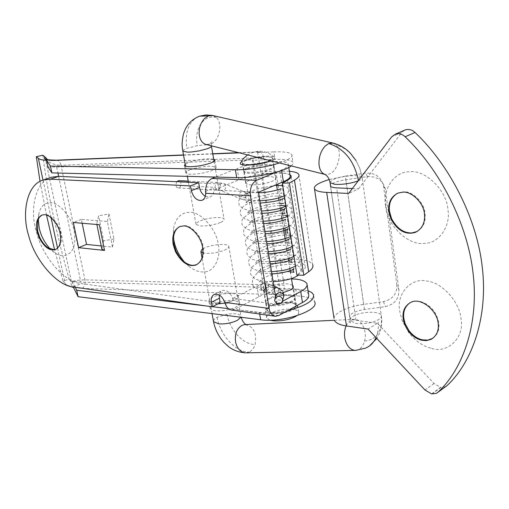 <?xml version="1.0" encoding="UTF-8"?>
<svg xmlns="http://www.w3.org/2000/svg" width="509" height="509" viewBox="0 0 509 509"><rect width="100%" height="100%" fill="white"/><g stroke="black" fill="none" stroke-linecap="round" stroke-linejoin="round"><path stroke-width="0.38" stroke-dasharray="2.54 1.91" d="M263.649 288.73L265.972 291.313C267.887 290.766 268.777 289.029 268.65 286.103L268.237 284.862L266.671 283.545C264.565 283.774 263.56 285.498 263.649 288.73L260.894 288.107L263.217 290.703C265.463 289.462 266.36 287.725 265.895 285.504L263.878 282.909C261.989 283.284 260.977 284.607 260.831 286.879L260.894 288.107M265.972 291.313L263.217 290.703M176.54 181.662L175.84 185.632L176.674 187.223L178.265 187.986C180.25 187.579 181.14 186.014 180.943 183.304L180.523 182.082L178.799 180.657M250.924 195.252L249.467 192.701L248.424 192.351L246.241 194.063L245.688 196.232L245.949 198.306L248.233 200.361C250.492 199.229 251.389 197.524 250.924 195.252M265.284 284.232L263.764 282.889C261.817 283.15 260.754 284.467 260.583 286.834L260.843 288.858L262.389 290.607L263.153 290.563L264.954 288.915L265.685 287.108L265.723 285.466L264.667 283.672L265.31 285.371L264.954 288.915L265.685 287.108M263.153 290.563L264.954 288.915M246.241 194.063L247.126 194.101L249.156 192.434L250.161 192.714L249.467 192.701M273.651 312.927C270.292 312.685 268.211 311.864 267.403 310.458C267.06 309.02 268.16 307.627 270.712 306.284C276.47 303.561 282.883 302.384 289.958 302.747C293.025 303.02 294.94 303.828 295.71 305.171C296.06 306.564 295.01 307.926 292.56 309.256C287.114 311.928 280.809 313.15 273.651 312.927M249.143 164.464C245.713 164.515 243.626 164.108 242.888 163.236C242.628 162.314 243.843 161.334 246.541 160.29C252.61 158.146 259.259 156.969 266.487 156.759C269.611 156.753 271.532 157.16 272.239 157.987C272.512 158.884 271.354 159.845 268.758 160.869C263.007 162.969 256.466 164.165 249.143 164.464M272.589 313.62C268.79 313.347 266.43 312.418 265.52 310.827C265.132 309.192 266.385 307.608 269.28 306.087C275.802 303.014 283.061 301.678 291.065 302.085C294.546 302.397 296.728 303.313 297.6 304.834C298 306.412 296.817 307.951 294.043 309.459C287.865 312.494 280.714 313.881 272.589 313.62M269.84 320.174L266.716 318.01C266.322 316.35 267.569 314.747 270.457 313.213C276.96 310.102 284.213 308.766 292.211 309.205C295.684 309.536 297.867 310.471 298.738 312.017L298.503 313.907L296.594 315.834M240.693 162.556L244.721 160.246C252.986 156.861 271.984 154.749 274.287 157.147C275.407 158.197 274.287 159.412 270.922 160.806M213.697 159.202L210.198 158.744C202.976 158.808 195.819 160.023 188.724 162.39L185.161 164.159M190.048 169.796C197.123 167.391 204.268 166.182 211.489 166.157L216.083 167.366C216.35 168.345 214.995 169.408 212.011 170.56C203.893 173.264 196.226 174.472 189.004 174.186L185.779 173.06C185.537 172.048 186.962 170.954 190.048 169.796M217.877 303.905L212.215 303.472L208.938 301.557C208.607 300.049 209.912 298.567 212.851 297.116C219.608 294.177 226.543 292.987 233.65 293.54L238.276 295.697C238.619 297.154 237.379 298.605 234.541 300.049L225.156 303.078M234.859 300.495C227.758 299.909 220.836 301.099 214.098 304.064C211.165 305.534 209.867 307.035 210.204 308.569L213.475 310.522C220.607 311.578 228.038 310.439 235.769 307.112C238.6 305.654 239.834 304.185 239.491 302.696L234.859 300.495M246.178 160.284C243.391 161.359 242.131 162.371 242.399 163.325L246.082 164.515C253.641 164.744 261.327 163.535 269.134 160.882C271.819 159.82 273.015 158.827 272.729 157.905L267.6 156.645C260.118 156.715 252.973 157.93 246.178 160.284M247.444 167.919C254.22 165.533 261.352 164.318 268.828 164.286L273.957 165.61C274.243 166.558 273.053 167.569 270.381 168.651C262.593 171.342 254.92 172.551 247.368 172.271L243.684 171.03C243.41 170.051 244.664 169.013 247.444 167.919M269.166 299.082C275.636 296.143 282.546 294.953 289.888 295.519L295.035 297.873C295.392 299.292 294.304 300.679 291.765 302.041C284.327 305.343 276.89 306.482 269.452 305.451L265.73 303.339C265.38 301.875 266.525 300.456 269.166 299.082M291.04 302.67C283.698 302.079 276.807 303.262 270.349 306.233C267.715 307.621 266.576 309.058 266.932 310.554L270.654 312.711C278.086 313.773 285.517 312.641 292.929 309.307C295.462 307.932 296.543 306.526 296.181 305.082L294.393 303.536L291.04 302.67M42.864 155.239C46.853 189.163 57.644 239.44 69.249 279.263L62.938 280.873L54.565 249.722M46.529 215.148L40.02 181.35M56.251 160.182C58.624 160.38 60.208 162.085 61.004 165.285C52.681 164.865 47.337 162.072 44.97 156.912L71.54 282.043C69.797 285.613 73.334 287.738 82.153 288.412L281.763 294.787C283.837 292.802 284.639 289.615 284.162 285.231L84.946 279.842C76.999 280.141 72.532 280.879 71.54 282.043L69.249 279.263M82.153 288.412C84.539 286.618 85.467 283.761 84.946 279.842L61.004 165.285L263.547 157.574C262.822 153.883 261.448 151.968 259.437 151.822L257.63 152.547L258.846 160.017L275.102 159.419C285.244 159.062 291.224 160.036 293.038 162.352L291.848 154.647C290.041 152.407 284.06 151.485 273.906 151.879L275.102 159.419M298.815 174.479L312.691 264.661C310.802 261.206 304.49 259.348 293.757 259.087L279.912 258.896L276.33 261.333L290.219 261.543C298.662 261.76 303.618 263.229 305.082 265.94C305.75 267.683 304.675 269.566 301.843 271.596L296.906 275.089M289.392 171.215L265.787 171.425L262.052 173.448L276.139 173.022L277.882 184.016M289.945 174.74C287.496 173.423 282.889 172.85 276.139 173.022M262.052 173.448L276.33 261.333M273.288 288.247L279.74 288.431L258.846 160.017L252.273 160.259L273.288 288.247L274.186 287.604L253.221 159.769L252.273 160.259M75.205 287.241L72.221 281.28L80.836 282.113L274.186 287.604M47.98 166.997L56.664 167.073L253.221 159.769M43.017 180.116L51.059 217.718M57.581 248.214L65.165 283.666L67.073 285.333M72.221 281.28L73.43 286.987M291.231 165.928L293.019 163.993L293.038 162.352M279.384 162.944C288.813 159.68 292.968 156.918 291.848 154.647M257.63 152.547L273.906 151.879M281.763 294.787L280.879 295.443L296.792 295.952C306.723 296.302 312.672 298.28 314.638 301.882L313.519 294.673M279.912 258.896L284.162 285.231M263.547 157.574L265.787 171.425M308.028 290.69L295.665 288.889L279.74 288.431L280.879 295.443M288.196 310.363C277.322 312.66 267.728 313.34 259.412 312.399L228.312 308.632M212.38 306.704L206.769 306.024M295.665 288.889L296.792 295.952M62.938 280.873L65.165 283.666M432.733 338.358C437.594 334.757 439.623 329.635 438.815 323.005C436.512 311.782 430.226 304.547 419.95 301.303L414.288 301.175L409.637 303.001M431.664 348.385C447.392 353.787 464.672 337.823 461.046 319.124C460.263 303.179 442.741 282.877 427.834 281.235C411.673 276.597 395.977 293.578 399.762 311.317L402.053 320.422L408.899 332.803C415.758 341.265 423.348 346.457 431.664 348.385M397.274 193.395L403.313 191.855C412.08 190.589 424.538 202.716 425.072 213.564C425.957 221.657 423.303 227.644 417.106 231.525M385.606 206.177C382.278 189.768 394.373 171.234 409.599 171.807C424.958 169.312 447.087 190.512 447.901 209.632C450.891 226.091 438.815 243.703 424.251 243.378C408.67 246.025 386.783 225.194 385.606 206.177M431.587 393.909L440.616 387.355L434.031 383.5L377.417 323.279L355.937 320.314C352.559 319.843 350.497 318.876 349.747 317.419C349.524 313.932 354.423 311.298 364.444 309.51L385.351 306.628C394.634 304.465 399.151 298.878 398.91 289.863L385.459 189.539C383.105 180.479 377.093 176.159 367.415 176.578L345.878 179.741C337.187 181.191 332.046 183.036 330.443 185.27M398.91 289.863L396.855 285.072C397.026 293.928 392.566 299.451 383.474 301.646L363.668 304.382L345.318 176.133L329.228 179.543M345.318 176.133L365.716 173.143C375.267 172.729 381.203 176.992 383.525 185.938L385.478 189.679M431.925 393.966L440.953 387.413L445.572 386.706M352.349 188.565L358.546 188.839L348.627 193.452M358.546 188.839L401.766 132.525L391.796 136.768M404.407 130.285L401.766 132.525M377.417 323.279L368.001 329.043M334.031 318.43C333.783 313.143 348.398 306.303 363.668 304.382M396.855 285.072L383.544 186.078M440.616 387.355L440.953 387.413M42.069 215.033L44.595 214.499C50.117 213.538 59.33 224.049 60.775 233.319C62.283 241.597 60.628 246.973 55.825 249.435M38.245 219.137L39.174 212.285C41.248 206.024 44.741 202.83 49.64 202.709C57.994 201.144 72.017 216.987 74.142 231.029C76.382 245.478 73.01 253.717 64.019 255.747C61.144 255.976 57.956 254.933 54.45 252.623L50.2 249.003M179.823 226.575L183.844 225.684C190.951 224.673 202.009 236.583 203.206 247.005C204.535 255.575 202.404 261.448 196.811 264.616M173.486 237.531L173.518 228.751C175.541 218.215 180.676 212.749 188.922 212.355C199.662 210.675 216.51 228.63 218.24 244.415C221.345 258.05 213.933 272.43 203.594 271.927C199.064 272.207 194.158 270.33 188.89 266.296L184.417 262.008M290.913 294.813C283.583 293.878 276.285 295.004 269.019 298.191C266.372 299.559 265.227 300.972 265.577 302.435L269.955 304.668C277.43 305.464 284.652 304.28 291.619 301.131C294.157 299.769 295.252 298.389 294.889 296.97L290.913 294.813M292.541 285.32L289.188 284.016C281.846 283.144 274.529 284.276 267.231 287.413C264.578 288.756 263.427 290.143 263.77 291.568L268.141 293.725C272.124 294.367 277.17 293.986 283.278 292.586M249.486 180.269C246.719 181.389 245.478 182.464 245.758 183.494L250.11 184.875C257.7 185.06 265.125 183.838 272.398 181.217C275.057 180.11 276.241 179.06 275.942 178.067L271.991 176.718C264.565 176.432 257.058 177.616 249.486 180.269M247.597 168.873C244.823 169.968 243.569 171.005 243.843 171.997L248.188 173.289C255.792 173.41 263.236 172.188 270.54 169.618C273.212 168.536 274.402 167.525 274.109 166.57L270.164 165.304C262.727 165.075 255.2 166.265 247.597 168.873M101.864 249.105L102.506 246.076L112.489 247.107L113.997 238.982L108.996 213.99L98.6 215.778L96.71 223.763L99.319 224.704M113.997 238.982L103.658 240.77L98.6 215.778M103.658 240.77L102.506 246.076L101.221 245.942M112.489 247.107L107.348 221.517L81.351 219.385L82.146 223.235M107.348 221.517L108.996 213.99M81.351 219.385L73.334 222.484M205.343 196.379L210.039 197.034C213.086 195.558 214.289 192.574 213.659 188.101L213.996 190.016L239.039 179.836L237.143 168.53L215.536 177.075M225.519 304.172L233.211 300.234C230.927 292.98 227.256 289.729 222.191 290.474L220.162 292.121L219.112 294.921M51.543 177.183C35.127 181.185 29.318 210.026 36.584 232.664C42.794 257.389 65.082 282.527 81.116 283.558L219.99 302.836M290.085 175.637C288.527 170.159 254.296 173.397 239.039 179.836M258.502 192.249L213.996 190.016M276.877 304.306L232.893 298.414L256.905 286.147C266.506 281.592 278.048 279.193 291.53 278.957M277.64 303.892L282.559 301.252M276.756 303.574L275.643 296.753M233.211 300.234L232.893 298.414M308.632 294.571C306.749 286.802 273.263 288.908 258.706 296.849L234.795 309.313L231.302 309.994M276.272 172.163L281.547 169.981C286.624 167.9 288.87 165.953 288.291 164.133C286.771 158.891 252.464 162.237 237.143 168.53M220.372 222.522C214.264 224.914 207.774 226.079 200.902 226.021L196.016 224.488L197.098 222.49L199.878 220.976C207.354 217.636 223.476 216.204 224.062 219.086C224.342 220.187 223.114 221.332 220.372 222.522M202.773 248.901L204.694 247.883C212.088 244.377 228.127 243.06 228.757 246.191C229.05 247.387 227.841 248.615 225.131 249.862C219.086 252.356 212.641 253.52 205.795 253.361L202.932 252.909M262.835 290.639L268.249 292.058C271.062 292.497 272.531 290.874 272.665 287.203L272.213 285.95L270.896 284.754C268.116 284.397 266.665 286.026 266.551 289.653L267.995 291.918L275.744 294.997M274.198 287.954L272.678 292.338L274.128 294.622L275.394 295.239M276.222 294.889C278.092 293.941 278.957 292.261 278.83 289.85L278.372 288.59L276.871 287.311M275.802 296.244L275.833 296.976L277.583 299.483C280.033 300.679 281.986 300.125 283.456 297.816L283.869 296.06M276.387 303.358L277.583 299.483M274.637 300.806L275.833 296.976M215.173 187.337L216.471 189.622L217.655 190.08C219.589 189.66 220.48 188.056 220.333 185.27L219.907 184.023L217.839 182.521C215.911 182.941 215.027 184.544 215.173 187.337L175.77 185.295M219.907 184.023L180.523 182.082M220.416 190.321L220.734 190.5C223.915 191.174 225.614 189.742 225.824 186.199L225.328 184.932L223.845 183.641C220.683 183.011 219.004 184.455 218.813 187.967L220.416 190.321M245.675 193.134L244.148 191.791C240.878 191.149 239.135 192.656 238.925 196.315L240.91 198.943L241.832 199.254C244.708 199.159 246.159 197.556 246.184 194.451L245.675 193.134M245.745 197.486L238.925 196.315M259.902 200.775L247.991 200.361L241.832 199.254M290.391 271.812C282.075 271.38 267.479 275.242 262.835 278.595C257.191 283.068 259.997 281.7 259.374 282.183L259.813 281.445L263.986 282.928M258.585 152.064L239.364 152.853M212.787 153.941L183.533 155.143M287.528 180.262L301.843 271.596M278.111 185.441L281.668 207.793M282.024 210.032L282.457 212.73M282.864 215.313L285.002 228.732M285.994 234.993L290.219 261.543M279.823 170.992L293.757 259.087M56.664 167.073L57.918 173.041M58.618 176.362L80.836 282.113M259.412 312.399L259.685 314.053M383.474 301.646L385.351 306.628M367.415 176.578L365.716 173.143M434.031 383.5L424.964 389.989M364.444 309.51L345.878 179.741M355.937 320.314L336.665 187.872M101.883 248.946L96.678 223.356M205.623 191.352L213.659 188.101M73.321 286.974L81.116 283.558M278.722 315.561L234.795 309.313M281.63 170.483L281.547 169.981M258.706 296.849L256.905 286.147M182.756 150.81L184.01 149.582L186.873 148.297L197.314 145.739C205.222 144.562 209.912 144.601 211.381 145.854L211.445 146.21M333.09 143.086L336.271 145.084C342.595 151.377 338.243 170.521 329.749 173.957L325.327 174.517M213.023 115.581L216.376 117.528C223.139 123.496 219.322 141.158 210.669 144.072L205.852 144.403M358.215 180.86L358.444 180.765C361.358 179.518 362.586 178.385 362.115 177.374L359.78 168.275L355.982 160.52C350.618 152.216 344.046 147.069 336.271 145.084M356.052 350.351L358.737 349.498C361.473 347.933 363.401 345.153 364.533 341.145C376.819 339.643 382.418 331.054 381.317 315.37C380.007 310.967 361.784 311.343 353.857 315.866C350.994 317.444 349.81 319.003 350.307 320.536L355.002 323.209C360.722 324.22 366.938 323.743 373.651 321.764L377.958 319.976C380.713 318.405 381.833 316.878 381.324 315.389L362.115 177.367C360.989 174.352 342.258 175.63 333.929 179.225L329.972 182.088M245.637 352.852L249.27 352.037C252.006 350.599 253.966 348.061 255.143 344.415C256.937 332.701 253.45 326.104 244.676 324.615M364.533 341.145C367.543 331.092 361.263 318.22 353.787 319.347L351.185 320.116L349.492 321.249L347.634 323.285L346.139 325.919M213.392 321.007L214.454 319.079L217.108 317.266L227.033 314.212C234.655 313.169 239.262 313.792 240.859 316.076L240.852 317.241M216.376 117.528C203.422 114.245 194.031 128.764 197.314 145.739M198.026 116.777C188.406 122.147 184.691 132.652 186.873 148.297M362.109 177.361L361.975 176.489M358.737 349.498L365.551 348.118L369.432 345.967M375.998 337.601C378.174 332.504 378.823 326.632 377.958 319.976M227.033 314.212C229.553 329.838 243.55 345.051 255.143 344.415M217.108 317.266C220.041 335.176 236.011 352.667 249.27 352.037M273.88 286.033L270.896 284.754L263.872 282.921M283.163 292.344L282.33 291.059M282.24 301.812L282.756 300.113M188.209 181.102L217.839 182.521L223.845 183.641L244.148 191.791L249.156 192.402M178.265 187.961L220.734 190.5L240.91 198.943L244.689 199.999L248.233 200.355M298.389 275.121L300.895 270.279C301.15 268.141 299.33 266.302 295.43 264.756C289.258 263.872 281.108 264.629 270.985 267.009L256.803 273.492L252.33 278.97L252.668 284.754C253.094 286.853 256.332 288.807 262.389 290.607L262.822 290.69M284.391 195.908C287.241 194.425 288.571 192.669 288.38 190.64C287.477 188.864 289.856 187.789 282.769 185.626M281.089 188.693L280.497 191.002L281.999 193.439C278.684 191.957 255.817 196.391 251.357 199.445C243.588 203.861 246.56 203.148 245.917 203.46L246.331 201.545L248.691 202.308C250.345 202.493 249.537 203.034 260.277 203.078M282.635 198.93L282.101 201.106L283.5 203.46M279.454 203.231C271.596 203.339 257.789 206.667 251.891 209.943C245.281 214.251 248.379 212.959 247.635 213.456L248.055 211.706L250.428 212.501C251.37 212.667 252.795 213.341 261.957 213.322M283.698 211.165L285.002 213.436M281.515 213.156C271.386 213.271 256.638 217.528 252.706 220.321C247.419 224.1 249.951 222.917 249.334 223.406L249.766 221.816L251.987 222.605C251.758 222.993 255.639 223.298 263.63 223.521M285.708 219.258L285.288 221.173L286.497 223.362L285.403 223.184C284.079 222.656 271.901 223.508 262.676 226.607C249.607 231.468 250.574 234.146 251.032 233.313L251.465 231.881L253.565 232.664C253.259 233.065 257.172 233.396 265.297 233.669M287.992 233.243C284.467 231.321 260.474 236.227 257.338 239.236C250.543 243.626 253.278 242.876 252.718 243.168L253.158 241.89L254.984 242.628C254.704 243.06 258.693 243.436 266.951 243.766M288.775 239.389L288.444 241.05L289.481 243.079M287.337 242.761C280.141 241.953 263.458 245.993 258.68 249.156C252.19 253.577 254.984 252.642 254.392 252.986L254.837 251.853L256.619 252.598C256.46 253.062 260.455 253.469 268.599 253.813M290.302 249.385L290.009 250.924L290.963 252.865L290.187 252.693C289.239 252.063 276.902 252.566 267.492 255.823C254.602 260.748 255.601 263.637 256.065 262.765L256.504 261.766L258.362 262.568C258.216 263.038 262.173 263.452 270.241 263.815M291.822 259.329L291.574 260.742L292.446 262.606M290.874 262.3C284.703 261.238 268.618 264.559 262.389 268.288C255.111 273.295 258.438 272.118 257.719 272.493L258.165 271.628L259.832 272.391C259.196 272.83 263.21 273.288 271.87 273.772M276.622 185.499C273.562 185.575 267.053 186.778 257.109 189.1C248.322 192.287 242.99 194.877 241.113 196.881L238.696 200.75L239.166 205.178L242.793 208.607L249.238 210.529L261.588 211.05M286.001 206.088C288.66 204.663 289.984 202.887 289.971 200.756L289.519 198.784L288.049 197.021L286.064 196.054L271.991 196.111L249.843 202.315L243.092 206.609C241.101 209.059 240.127 211 240.184 212.444L240.878 215.288L244.606 218.794L248.786 220.282C250.186 220.569 252.445 221.351 263.261 221.275M287.604 216.223C290.225 214.817 291.542 213.017 291.555 210.828C292.357 209.04 290.48 207.322 285.937 205.687M279.804 205.439C269.325 206.075 254.271 210.446 250.142 212.902C244.275 216.84 241.578 219.519 242.049 220.944C241.794 223.247 241.972 224.717 242.589 225.353L246.235 228.846L251.351 230.602C251.134 230.692 257.866 231.671 264.934 231.455M289.201 226.32C291.778 225.029 293.089 223.209 293.127 220.849C293.445 218.66 291.574 216.923 287.515 215.638M284.792 215.358C275.102 215.11 258.96 219.074 252.356 222.484C246.292 226.378 243.423 229.165 243.747 230.857C243.48 233.268 243.658 234.776 244.288 235.368L247.889 238.861L251.809 240.382C252.782 240.642 255.613 241.61 266.595 241.584M290.785 236.361C293.871 234.172 295.175 232.327 294.698 230.825L293.623 227.86L291.014 226.072L289.22 225.576L273.511 226.219L254.067 232.269L247.508 236.984C245.885 239.383 245.134 241.279 245.249 242.672L245.981 245.338L249.614 248.876L253.38 250.377L256.186 251.001L268.249 251.662M292.37 246.356C294.966 244.823 296.263 242.958 296.257 240.757C296.588 238.606 294.717 236.825 290.639 235.412M289.227 235.19C280.014 234.407 263.853 238.027 256.18 241.8C249.684 245.981 246.642 248.971 247.056 250.778C246.852 253.215 247.056 254.704 247.66 255.257L251.408 258.884L255.645 260.513C257.045 260.837 259.501 261.696 269.891 261.696M293.941 256.307C296.944 254.074 298.236 252.184 297.81 250.644L296.785 247.718L294.094 245.783L292.331 245.255L277.99 245.478C265.011 248.265 255.798 252.165 250.339 257.185C248.984 259.673 248.405 261.492 248.602 262.657L249.34 265.138C249.728 266.341 251.153 267.651 253.597 269.064C257.16 270.483 258.515 271.602 271.526 271.685M295.506 266.213C297.829 264.992 299.107 263.083 299.356 260.481L298.357 257.579L295.525 255.531L293.668 254.977L277.621 255.48L260.156 260.85L251.809 267.168L250.256 272.442L251.007 274.968L254.729 278.633L258.687 280.255C259.705 280.535 262.561 281.566 273.161 281.623M258.591 192.784L249.41 192.466M267.403 310.458L242.888 163.236M295.71 305.171L292.929 287.725M291.46 278.538L290.614 273.218M289.882 268.637L288.628 260.773M288.298 258.68L287.038 250.81M286.701 248.685L285.447 240.814M283.488 228.541L282.228 220.645M281.541 216.312L280.612 210.491M280.249 208.213L278.983 200.285M278.614 197.976L277.348 190.035M276.482 184.608L272.239 157.987M265.52 310.827L266.716 318.01M298.738 312.017L297.6 304.834M274.287 157.147C266.296 150.18 257.376 149.436 247.52 154.908M184.43 165.584L185.779 173.06M216.083 167.366L214.868 160.303M210.204 308.569L208.938 301.557M239.491 302.696L238.276 295.697M242.399 163.325L243.684 171.03M273.957 165.61L272.729 157.905M266.932 310.554L265.73 303.339M296.181 305.082L295.035 297.873M259.437 151.822L238.67 152.675M212.749 153.743L183.501 154.946M291.193 176.744L305.082 265.94M410.617 302.499L411.247 302.117M402.053 320.422L405.139 323.667M408.899 332.803L409.109 330.844M398.102 193.057L398.757 192.733M383.525 185.938L385.459 189.539M445.483 386.751L436.467 393.323M349.747 317.419L330.462 186.141M42.031 215.04L42.705 214.792M37.66 220.772L39.174 212.285M54.45 252.623L47.865 247.698M180.059 226.486L180.733 226.2M173.601 236.481L173.518 228.751M188.89 266.296L183.889 261.594M265.577 302.435L263.77 291.568M294.889 296.97L293.267 286.783M245.758 183.494L243.843 171.997M274.109 166.57L275.942 178.067M96.863 224.494L96.71 223.763M201.914 200.374L210.039 197.034M214.359 294.38L222.191 290.474M288.807 167.448L288.291 164.133M306.94 283.704L307.15 285.04M214.066 161.328L224.062 219.086M185.543 166.284L187.35 176.349M188.406 182.197L196.016 224.488M353.755 319.359C352.514 319.079 351.242 320.269 349.944 322.935L350.313 320.536L330.602 186.345M355.097 350.396L354.748 350.402M334.33 320.282L353.787 319.347M228.757 246.191L241.107 317.272M212.056 313.608L202.048 257.987M211.375 145.797C211.089 144.855 211.229 143.443 211.801 141.54C212.819 141.184 208.359 146.102 205.833 144.384M212.317 115.441L213.017 115.594M361.988 176.559L359.755 168.269L355.982 160.52M381.33 315.389L381.725 319.697C381.935 326.581 380.299 332.841 376.813 338.472M244.644 324.621L245.885 324.545M245.491 352.845L246.343 352.832"/><path stroke-width="0.76" d="M276.387 303.358C278.773 304.528 280.745 304.019 282.298 301.837L282.705 299.445C280.796 295.659 278.251 295.29 275.076 298.344L274.637 300.806L276.387 303.358M178.799 180.657L176.54 181.662M296.594 315.834L295.201 316.706C289.042 319.773 281.903 321.16 273.785 320.874L269.84 320.174M270.922 160.806L270.648 160.92C261.123 164.897 239.001 166.767 240.356 163.217L240.693 162.556M185.161 164.159L184.43 165.584L187.649 166.659C194.877 166.907 202.563 165.692 210.701 163.026C213.691 161.894 215.052 160.85 214.798 159.902L213.697 159.202M225.156 303.078L217.877 303.905M54.565 249.722L46.529 215.148M40.02 181.35L36.324 156.683L38.366 158.369C39.537 159.419 42.272 160.087 46.574 160.373L47.98 166.997L51.893 172.882L50.455 166.074L46.574 160.373M183.533 155.143L55.258 160.405C46.344 160.513 42.915 159.349 44.97 156.912L42.864 155.239L36.324 156.683M289.945 174.74L291.04 175.783C291.651 177.087 290.48 178.583 287.528 180.262L282.38 183.157L296.906 275.089L303.809 275.242L308.677 271.761C312.195 269.21 313.538 266.843 312.691 264.661M282.38 183.157L289.379 182.979L294.457 180.103C298.134 177.991 299.585 176.12 298.815 174.479C297.899 172.831 294.756 171.743 289.392 171.215M289.379 182.979L303.809 275.242M38.366 158.369L43.017 180.116M51.059 217.718L57.581 248.214M67.073 285.333L73.544 287.54L73.43 286.987M50.455 166.074L235.374 169.758L236.698 177.616L51.893 172.882M236.698 177.616C253.838 178.22 284.149 171.832 291.231 165.928M235.374 169.758C247.081 170.133 267.849 166.901 279.384 162.944M228.312 308.632L212.38 306.704M206.769 306.024L76.719 290.276L78.081 296.696L73.544 287.54M259.685 314.053L260.646 319.741L78.081 296.696M288.196 310.363C305.903 305.814 314.346 300.584 313.519 294.673L311.661 292.465L308.028 290.69M260.646 319.741C282.482 323.12 319.919 310.312 314.638 301.882M76.719 290.276L75.205 287.241M438.192 323.412C437.161 309.777 419.823 296.76 410.617 302.499C404.738 305.903 402.263 311.33 403.185 318.78L404.655 324.43L407.715 330.195C411.8 335.685 416.432 339.032 421.63 340.228L426.377 340.61L431.028 339.369C436.639 335.985 439.025 330.665 438.192 323.412M409.637 303.001C404.878 306.73 402.937 311.858 403.815 318.386L405.139 323.667L409.109 330.844C413.092 335.749 417.469 338.739 422.247 339.821L427.681 340.127L432.733 338.358M390.912 218.991L388.844 211.795C387.871 202.906 390.957 196.659 398.102 193.057L402.657 192.179C411.425 190.913 423.889 203.046 424.43 213.901C425.301 222.567 422.324 228.706 415.49 232.314C405.915 235.266 397.726 230.825 390.912 218.991M417.106 231.525L411.8 232.95C403.592 233.147 396.848 228.388 391.561 218.66L389.5 211.464C388.526 203.441 391.116 197.422 397.274 193.395M445.572 386.706L446.819 385.79C473.026 361.657 488.023 315.752 482.322 267.651C477.251 219.716 450.382 165.851 415.039 132.486C412.201 129.808 409.02 128.917 405.501 129.82L404.407 130.285M334.298 320.206C335.755 323.081 339.808 325.003 346.457 325.97L368.001 329.043L424.964 389.989L431.587 393.909L436.461 393.323L437.81 392.363C464.03 368.166 478.956 321.942 473.09 273.397C467.86 225.016 440.711 170.553 405.119 136.775C402.263 134.064 399.069 133.154 395.538 134.052L391.796 136.768L348.627 193.452L326.689 192.402C319.926 192.065 315.866 190.913 314.517 188.947L334.031 318.43M330.443 185.27L330.462 186.141C331.162 187.14 333.23 187.719 336.665 187.872L352.349 188.565M329.228 179.543C318.316 182.858 313.41 185.995 314.517 188.947M39.053 237.544L36.998 231.353C35.414 222.948 37.093 217.515 42.031 215.04L43.927 214.747C49.443 213.786 58.662 224.304 60.107 233.58C61.614 241.87 59.967 247.247 55.157 249.703C49.513 251.064 44.149 247.018 39.053 237.544M55.157 249.703L55.818 249.435L54.209 249.76L47.865 247.698C44.544 245.325 41.827 241.858 39.715 237.289L37.66 231.099L37.66 220.772L39.416 217.146L42.069 215.033M50.2 249.003C44.512 242.678 40.835 235.603 39.168 227.778L38.245 219.137M175.389 251.44L173.194 244.479C171.762 235.527 174.053 229.527 180.059 226.486L183.164 225.971C190.277 224.959 201.335 236.882 202.531 247.31C203.874 256.103 201.64 262.014 195.838 265.049C188.343 267.091 181.528 262.555 175.389 251.44M196.811 264.616L193.662 265.316C190.665 265.52 187.407 264.279 183.889 261.594L179.454 256.937L176.057 251.141L173.868 244.186L173.601 236.481C174.352 231.601 176.426 228.299 179.823 226.575M184.417 262.008C178.767 255.181 175.261 247.947 173.906 240.299L173.486 237.531M283.278 292.586L289.863 290.175C292.414 288.838 293.515 287.483 293.159 286.103L292.541 285.32M82.146 223.235L86.53 244.415L78.596 247.66L104.536 250.441L101.864 249.105M86.53 244.415L101.221 245.942M104.536 250.441L99.319 224.704L73.334 222.484L78.596 247.66M205.509 191.397L205.623 191.352C205.649 184.964 207.774 180.676 211.986 178.481L256.549 180.313C251.79 183.113 249.741 188.241 250.403 195.698L205.852 193.325L205.509 191.397C206.151 195.901 204.955 198.898 201.914 200.374C196.977 200.972 193.452 197.734 191.327 190.665L190.468 185.88L198.644 182.655L58.592 176.362L51.543 177.183L43.418 179.995C27.034 183.965 21.34 212.934 28.676 235.699C34.968 260.557 57.301 285.88 73.321 286.974L212.196 306.8L219.99 302.836L219.112 294.921M190.468 185.88L50.455 179.181L43.418 179.995M191.327 190.665L199.49 187.407L198.644 182.655M199.49 187.407C200.234 191.289 202.188 194.279 205.343 196.379M205.852 193.325L205.623 191.352M225.411 304.229L225.086 302.397L225.411 304.229C223.101 296.932 219.417 293.648 214.359 294.387C211.757 295.805 210.764 298.433 211.381 302.276L219.188 298.338M212.196 306.8L211.381 302.276M275.643 296.753L258.502 192.249L283.392 181.675C288.444 179.543 290.677 177.533 290.085 175.637L288.807 167.448M282.559 301.252L300.717 291.498C305.559 288.927 307.633 286.325 306.94 283.704C304.942 280.631 299.807 279.053 291.53 278.957M276.756 303.574L276.877 304.306L277.64 303.892M225.086 302.397L269.121 308.467C269.91 312.876 271.959 315.478 275.261 316.28L231.302 309.994C228.522 309.421 226.594 307.481 225.519 304.172M275.261 316.28L278.722 315.561L302.461 302.537C307.283 299.922 309.338 297.269 308.632 294.571L307.15 285.04M256.549 180.313L276.272 172.163M215.536 177.075L211.986 178.481M269.121 308.467L250.403 195.698M202.932 252.909L200.902 251.631L201.952 249.486L202.773 248.901M275.744 294.997L276.222 294.889M282.33 291.059L277.055 287.388L274.198 287.954M282.756 300.113L283.825 295.627L283.297 294.304C280.892 291.81 278.563 291.905 276.311 294.584L275.802 296.244M55.258 160.405L56.251 160.182C49.099 159.947 46.09 159.661 47.222 159.311L44.97 156.912M239.364 152.853L212.787 153.941M277.882 184.016L278.111 185.441M281.668 207.793L282.024 210.032M282.457 212.73L282.864 215.313M285.002 228.732L285.994 234.993M294.457 180.103L308.677 271.761M57.918 173.041L58.618 176.362M446.819 385.79L437.81 392.363M415.039 132.486L405.119 136.775M346.457 325.97L326.689 192.402M50.455 179.181L58.592 176.362M283.392 181.675L281.63 170.483M302.461 302.537L300.717 291.498M211.375 145.797L211.388 145.86C211.712 146.63 210.414 147.559 207.507 148.66L199.343 150.842L191.67 151.956L187.687 152.153L182.82 151.167L182.756 150.81M325.327 174.517L205.833 144.397C202.245 143.194 200.05 140.039 199.248 134.923C198.695 128.192 200.584 122.605 204.904 118.158L208.505 115.88L213.01 115.581L333.083 143.074M325.066 174.447L325.047 174.441C321.612 173.257 319.595 169.911 318.997 164.401C318.71 157.128 320.753 151.027 325.117 146.096L328.699 143.519L333.077 143.086C339.942 144.919 345.764 148.373 350.561 153.451L356.02 160.589M329.972 182.088L330.061 182.693L334.744 184.296C340.553 184.691 346.953 184.01 353.946 182.26L358.215 180.86M346.139 325.919C344.44 329.953 344.059 334.324 344.987 339.039C346.794 346.056 350.167 349.842 355.097 350.396L356.052 350.351M334.33 320.282L244.676 324.602L242.068 325.321C236.609 328.661 234.477 334.407 235.692 342.551C237.417 348.926 240.732 352.362 245.637 352.852M240.852 317.241L237.398 320.32C231.436 323.12 225.099 324.29 218.399 323.819L213.494 321.593L213.392 321.007M208.505 115.88L199.643 116.167L198.026 116.777M358.419 180.593C354.328 160.946 344.415 148.59 328.699 143.519M355.81 350.364L365.551 348.118C370.221 346.209 373.701 342.703 375.998 337.601M276.871 287.311L273.88 286.033M275.204 298.134L276.311 294.584L275.394 295.239M283.869 296.06L283.163 292.344M178.43 180.638L188.209 181.102M259.902 200.775C267.422 200.336 273.912 199.337 279.365 197.766L284.391 195.908M283.5 203.46L279.454 203.231M285.002 213.436L281.515 213.156M265.297 233.669C274.434 233.701 286.071 230.291 286.243 229.852L287.948 228.681L286.872 231.137L287.992 233.243M289.481 243.079L287.337 242.761M292.446 262.606L290.874 262.3M271.87 273.772C281.375 273.918 293.101 269.91 292.669 269.617L293.998 268.485L293.127 270.521L293.928 272.309L290.391 271.812M261.588 211.05C272.493 210.332 280.631 208.684 286.001 206.088M263.261 221.275C274.103 220.575 282.221 218.895 287.604 216.223M264.934 231.455C275.051 231.277 286.688 227.975 289.201 226.32M266.595 241.584C277.322 240.916 285.384 239.179 290.785 236.361M268.249 251.662C278.932 251.013 286.968 249.245 292.37 246.356M269.891 261.696C281.477 260.793 289.494 258.998 293.941 256.307M271.526 271.685C279.829 271.036 285.498 270.158 288.527 269.051L295.506 266.213M273.161 281.623C281.814 281.159 288.934 279.746 294.52 277.386C299.12 275.076 297.002 275.98 298.389 275.121M282.769 185.626L276.622 185.499M285.937 205.687L279.804 205.439M287.515 215.638L284.792 215.358M290.639 235.412L289.227 235.19M281.089 188.693L281.14 188.667C281.782 188.896 268.981 192.739 258.591 192.784M260.277 203.078C273.696 201.888 281.388 200.298 283.36 198.319L282.635 198.93M261.957 213.322C271.583 213.341 283.837 209.721 283.755 209.333L284.894 208.486L283.698 211.165M263.63 223.521C272.76 223.54 284.512 220.174 284.741 219.735L285.708 219.258M266.951 243.766C275.426 243.76 286.134 240.846 286.79 240.324L289.468 238.702L288.775 239.389M268.599 253.813C278.378 253.043 284.716 251.974 287.623 250.606C290.066 249.601 291.186 248.958 290.983 248.678L290.302 249.385M270.241 263.815C280.306 263 286.745 261.868 289.551 260.423C291.727 259.463 292.707 258.858 292.497 258.604L291.822 259.329M292.929 287.725L291.46 278.538M290.614 273.218L289.882 268.637M288.628 260.773L288.298 258.68M287.038 250.81L286.701 248.685M285.447 240.814L283.488 228.541M282.228 220.645L281.541 216.312M280.612 210.491L280.249 208.213M278.983 200.285L278.614 197.976M277.348 190.035L276.482 184.608M247.52 154.908L243.315 158.687L240.356 163.217M214.868 160.303L214.798 159.902M238.67 152.675L212.749 153.743M183.501 154.946L56.251 160.182M291.04 175.783L291.193 176.744M431.028 339.369L431.651 338.956M416.139 231.964L415.49 232.314M405.501 129.82L395.538 134.052M196.499 264.737L195.838 265.049M293.267 286.783L293.159 286.103M101.921 249.385L96.863 224.494M211.445 146.21L214.066 161.328M212.317 115.441L205.91 114.958L199.643 116.167C191.238 119.437 185.798 125.583 183.316 134.592C181.306 144.887 182.337 146.872 182.82 151.16L185.543 166.284M187.35 176.349L188.406 182.197M330.602 186.345L330.067 182.699C329.368 178.824 327.662 176.044 324.939 174.358L325.047 174.441M355.785 350.377L355.097 350.396M354.748 350.402L246.318 352.845M245.491 352.845C239.026 352.406 233.357 350.319 228.465 346.591L223.922 342.417C218.558 336.36 215.084 329.418 213.494 321.58L212.056 313.608M202.048 257.987L200.902 251.631M376.813 338.472L369.432 345.967M245.885 324.545C243.9 323.234 242.309 320.81 241.107 317.272"/></g></svg>
